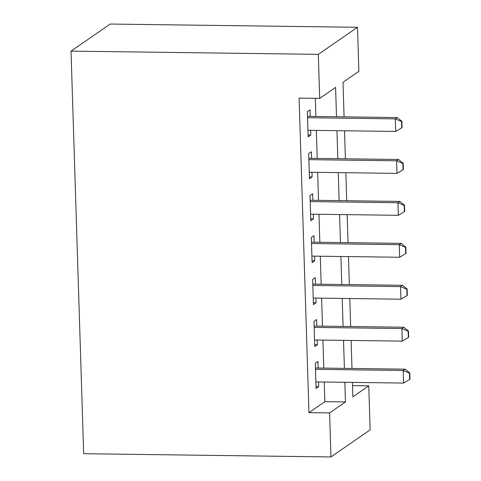 <?xml version="1.0" encoding="UTF-8"?>
<svg xmlns="http://www.w3.org/2000/svg" width="481" height="481" viewBox="0 0 481 481"><rect width="100%" height="100%" fill="white"/><g stroke="black" fill="none" stroke-linecap="round" stroke-linejoin="round"><path stroke-width="0.72" d="M352.525 385.63L368.765 385.846L370.148 429.876L330.964 456.95L83.676 453.715L71.026 51.124L110.215 24.05L357.497 27.285L358.88 71.32L342.995 82.293L344.083 116.853M318.121 368.031L317.911 361.478L315.265 363.311L316.059 388.474L318.705 386.64L318.56 381.956M316.805 326.094L316.594 319.54L313.949 321.374L314.736 346.536L317.388 344.703L317.238 340.019M315.482 284.157L315.277 277.603L312.632 279.437L313.42 304.599L316.071 302.765L315.921 298.082M314.165 242.22L313.961 235.672L311.309 237.5L312.103 262.662L314.748 260.828L314.604 256.145M312.848 200.282L312.644 193.735L309.992 195.563L310.786 220.725L313.432 218.897L313.287 214.207M311.532 158.345L311.327 151.798L308.676 153.625L309.469 178.788L312.115 176.96L311.971 172.27M336.502 116.757L335.582 87.416L319.691 98.389L299.086 98.118L308.97 412.644L324.855 401.671L324.242 382.028M323.803 368.103L322.925 340.091M322.486 326.166L321.603 298.154M321.17 284.229L320.286 256.217M319.847 242.298L318.969 214.279M318.53 200.361L317.652 172.342M317.213 158.423L316.336 130.411M315.897 116.486L315.326 98.334M310.215 116.408L310.005 109.86L307.359 111.688L308.147 136.851L310.798 135.023L310.648 130.333M330.964 456.95L329.575 412.914L345.466 401.942L344.847 382.299M308.97 412.644L329.575 412.914M319.691 98.389L318.308 54.359L71.026 51.124M352.429 382.395L352.88 396.819L368.765 385.846M344.516 130.778L345.4 158.79M345.839 172.715L346.717 200.727M347.156 214.652L348.034 242.665M348.472 256.589L349.35 284.602M349.789 298.527L350.673 326.539M351.106 340.464L351.99 368.476M357.497 27.285L318.308 54.359M344.408 368.374L343.53 340.362M343.091 326.437L342.213 298.424M341.775 284.499L340.897 256.487M340.458 242.562L339.574 214.55M339.141 200.625L338.257 172.613M337.818 158.694L336.94 130.676M324.855 401.671L345.466 401.942M308.093 134.987L310.798 135.023M309.409 176.924L312.115 176.96M310.726 218.861L313.432 218.897M312.043 260.798L314.748 260.828M313.359 302.735L316.071 302.765M314.682 344.667L317.388 344.703M315.999 386.604L318.705 386.64M401.749 127.826L402.068 127.603L401.869 121.314L401.551 121.531L401.749 127.826L395.695 131.445L307.942 130.297M307.545 117.719L395.298 118.867L397.21 117.55L401.869 121.314M307.503 116.378L397.21 117.55M395.695 131.445L395.298 118.867L401.551 121.531M403.066 169.757L403.385 169.54L403.186 163.251L402.868 163.468L403.066 169.757L397.011 173.382L309.259 172.234M308.868 159.656L396.621 160.804L398.527 159.488L403.186 163.251M308.826 158.309L398.527 159.488M397.011 173.382L396.621 160.804L402.868 163.468M404.383 211.694L404.701 211.478L404.503 205.189L404.19 205.405L404.383 211.694L398.334 215.32L310.582 214.171M310.185 201.593L397.937 202.741L399.843 201.425L404.503 205.189M310.143 200.246L399.843 201.425M398.334 215.32L397.937 202.741L404.19 205.405M405.705 253.631L406.018 253.415L405.826 247.126L405.507 247.342L405.705 253.631L399.651 257.257L311.898 256.108M311.502 243.53L399.254 244.679L401.16 243.362L405.826 247.126M311.46 242.183L401.16 243.362M399.651 257.257L399.254 244.679L405.507 247.342M407.022 295.568L407.341 295.352L407.142 289.057L406.824 289.279L407.022 295.568L400.968 299.194L313.215 298.046M312.818 285.467L400.571 286.61L402.477 285.293L407.142 289.057M312.776 284.121L402.477 285.293M400.968 299.194L400.571 286.61L406.824 289.279M408.339 337.506L408.658 337.289L408.459 330.994L408.141 331.217L408.339 337.506L402.284 341.131L314.532 339.983M314.135 327.399L401.888 328.547L403.799 327.23L408.459 330.994M314.093 326.058L403.799 327.23M402.284 341.131L401.888 328.547L408.141 331.217M409.656 379.443L409.974 379.226L409.776 372.931L409.457 373.154L409.656 379.443L403.601 383.068L315.849 381.92M315.458 369.336L403.21 370.484L405.116 369.167L409.776 372.931M315.416 367.995L405.116 369.167M403.601 383.068L403.21 370.484L409.457 373.154"/></g></svg>
